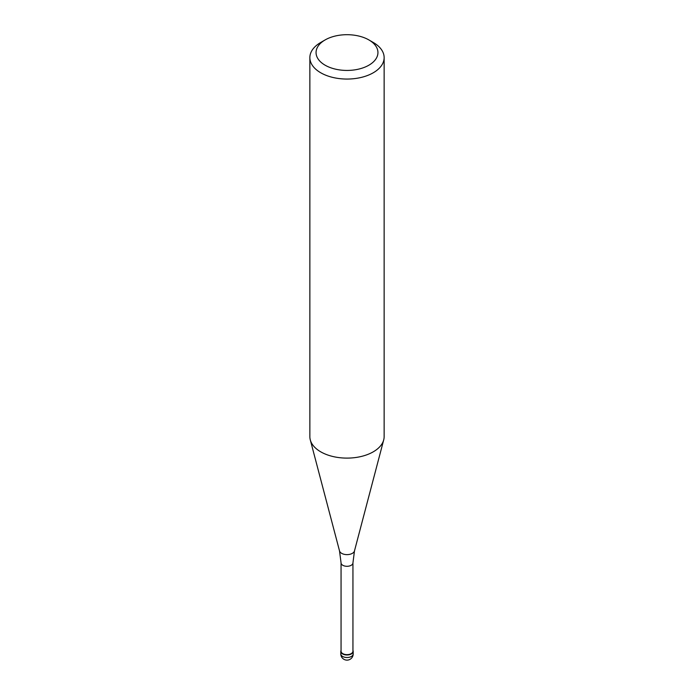 <?xml version="1.0" encoding="UTF-8"?>
<svg xmlns="http://www.w3.org/2000/svg" width="694" height="694" viewBox="0 0 694 694"><rect width="100%" height="100%" fill="white"/><g stroke="black" fill="none" stroke-linecap="round" stroke-linejoin="round"><path stroke-width="1.04" d="M351.372 653.939A6.185 3.574 180 0 1 344.632 654.711A6.185 3.574 180 0 1 340.815 651.414A6.185 3.574 180 0 1 341.058 650.417A6.185 3.574 0 0 0 343.842 654.485A6.185 3.574 0 0 0 351.372 653.939A6.185 3.574 0 0 0 352.942 650.417A6.185 3.574 180 0 1 353.185 651.414A6.185 3.574 180 0 1 351.372 653.939M341.058 651.215A5.942 3.427 0 0 0 344.727 654.381A5.942 3.427 0 0 0 351.199 653.635A5.942 3.427 0 0 0 352.942 651.215L352.942 562.869A5.942 3.427 180 0 1 351.199 565.298A5.942 3.427 180 0 1 344.727 566.035A5.942 3.427 180 0 1 341.058 562.869L341.058 651.215M309.862 57.619L309.862 436.673A37.138 21.436 0 0 0 310.287 439.892A37.138 21.436 0 0 0 335.419 457.042A37.138 21.436 0 0 0 373.259 451.829A37.138 21.436 0 0 0 383.713 439.892A37.138 21.436 0 0 0 384.138 436.673L384.138 57.619A37.138 21.436 180 0 1 373.259 72.783A37.138 21.436 180 0 1 332.79 77.424A37.138 21.436 180 0 1 309.862 57.619A37.138 21.436 180 0 1 320.741 42.464L325.122 39.931A30.944 17.871 180 0 1 368.887 39.931A30.944 17.871 180 0 1 368.878 65.201A30.944 17.871 180 0 1 325.122 65.201A30.944 17.871 180 0 1 325.113 39.931A30.944 17.871 180 0 1 325.122 39.931M368.887 39.931L373.259 42.464A37.138 21.436 180 0 1 384.138 57.619M340.815 651.414L340.815 653.939A6.185 3.574 0 0 0 344.632 657.244A6.185 3.574 0 0 0 351.372 656.463A6.185 3.574 0 0 0 353.185 653.939L353.185 651.414M341.058 562.869L339.522 550.915A7.565 4.364 0 0 0 344.64 554.411A7.565 4.364 0 0 0 352.352 553.352A7.565 4.364 0 0 0 354.478 550.915L352.942 562.869M340.815 653.939A6.185 6.185 0 0 0 350.097 659.3A6.185 6.185 0 0 0 353.185 653.939M339.522 550.915L310.287 439.892M354.478 550.915L383.713 439.892M325.113 39.931L320.741 42.464"/></g></svg>
